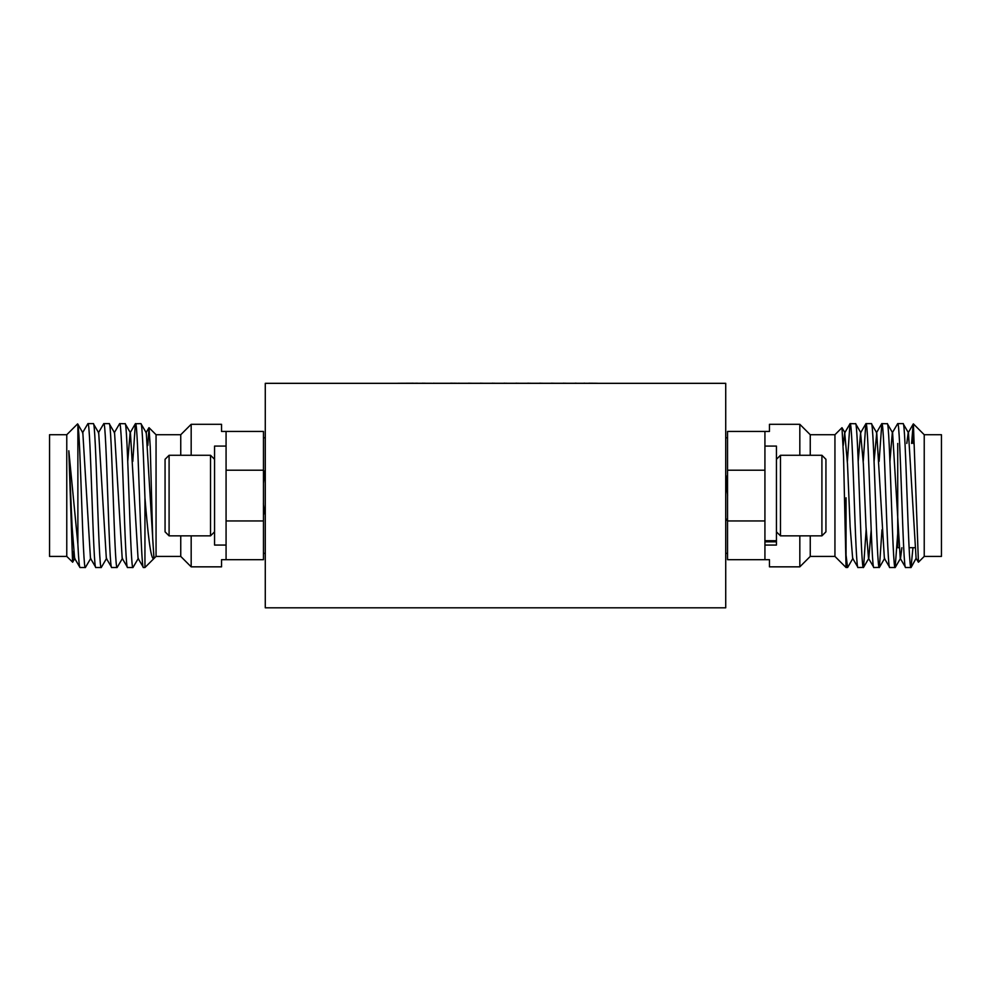 <?xml version="1.0" encoding="UTF-8"?>
<svg xmlns="http://www.w3.org/2000/svg" width="991" height="991" viewBox="0 0 991 991"><rect width="100%" height="100%" fill="white"/><g stroke="black" fill="none" stroke-linecap="round" stroke-linejoin="round"><path stroke-width="1.49" d="M725.722 478.926L727.617 495.24M725.722 477.501L727.543 481.861M780.474 455.278L780.474 535.858L821.911 535.858L821.911 455.278L780.474 455.278L776.436 459.304M821.911 455.278L825.937 459.304L825.937 531.833L821.911 535.858M265.278 513.623C264.634 513.685 264.002 510.402 263.383 503.762M265.043 513.648L263.457 513.041M210.526 535.858L210.526 455.278L169.089 455.278L169.089 535.858L210.526 535.858L214.564 531.833M169.089 535.858L165.063 531.833L165.063 459.304L169.089 455.278M226.072 446.074L214.564 446.074L214.564 545.062L226.072 545.062M180.746 455.278L180.746 434.727L191.176 424.309L221.538 424.309L221.538 431.444L226.072 431.444L226.072 559.692L263.457 559.692L263.457 520.944L226.072 520.944M265.278 383.331L725.722 383.331L725.722 607.805L265.278 607.805L265.278 383.331M265.278 470.849L263.457 471.642M264.535 472.633L263.457 483.323M265.278 479.21L263.903 470.824M66.769 556.409L49.55 556.409L49.55 434.727L66.769 434.727L66.769 556.409L72.665 562.182L73.545 551.343M66.769 434.727L77.608 423.888L77.88 424.73L77.88 544.232L68.813 450.756L72.578 562.219M77.608 423.888L77.88 424.73C80.457 435.606 82.872 572.03 85.387 567.521L79.986 567.521L74.61 558.317L72.108 527.014L68.813 450.756M79.986 567.521C79.33 567.31 78.623 559.556 77.88 544.232M85.387 567.521L90.776 558.317M111.71 567.521C109.072 571.918 106.421 419.218 103.782 423.628L109.183 423.628C111.822 419.218 114.473 571.918 117.111 567.521L111.71 567.521L106.322 558.317L98.704 432.819L93.315 423.628L87.914 423.628L82.538 432.819M93.315 423.628C95.954 419.218 98.604 571.918 101.243 567.521L95.854 567.521L90.466 558.317L82.835 432.819L77.694 423.925M95.854 567.521C93.216 571.918 90.565 419.218 87.914 423.628M101.243 567.521L106.632 558.317M103.782 423.628L98.394 432.819M109.183 423.628L114.56 432.819L122.19 558.317L127.579 567.521C124.94 571.918 122.289 419.218 119.638 423.628L114.262 432.819M117.111 567.521L122.5 558.317M180.746 434.727L156.058 434.727L156.058 556.409L144.946 567.521L143.435 567.521L138.046 558.317L130.428 432.819L125.176 423.739L119.638 423.628M125.039 423.628C127.678 419.218 130.329 571.918 132.967 567.521L127.579 567.521M132.967 567.521L138.356 558.317M153.939 558.354L146.284 432.819L140.908 423.628L135.371 423.739L132.794 461.372M144.946 567.521L144.946 497.792C147.783 532.316 150.743 561.624 154.014 558.428L153.952 558.379M140.908 423.628C142.258 422.884 143.584 458.189 144.946 497.792M143.435 567.521C140.796 571.918 138.145 419.218 135.507 423.628M127.752 461.372L130.118 432.819L135.371 423.739M154.014 558.428L152.713 539.067L150.248 447.127L149.022 427.691L147.783 445.492M156.058 434.727L149.022 427.691M180.746 535.858L180.746 556.409L156.058 556.409M180.746 556.409L191.176 566.84L221.538 566.84L221.538 559.692L226.072 559.692M191.176 424.309L191.176 455.278M191.176 535.858L191.176 566.84M226.072 470.205L263.457 470.205L263.457 520.944M263.457 470.205L263.457 431.444L226.072 431.444M265.278 553.35L263.457 553.35M265.278 437.787L263.457 437.787M897.722 526.481L897.722 443.448L897.722 547.689L898.874 547.689M909.069 547.689L914.743 547.689M924.231 434.727L941.45 434.727L941.45 556.409L924.231 556.409L924.231 434.727L913.392 423.888L913.12 443.448M924.231 556.409L918.422 562.219L916.093 558.317L908.462 432.819L903.086 423.628C905.724 419.218 908.375 571.918 911.014 567.521L912.959 547.689M918.422 562.219L913.392 423.888M887.218 423.628C889.856 419.218 892.507 571.918 895.146 567.521L889.757 567.521C887.118 571.918 884.467 419.218 881.817 423.628L887.354 423.739L892.606 432.819L900.224 558.317L905.613 567.521L911.014 567.521M913.12 424.73L911.609 443.448M905.613 567.521C902.974 571.918 900.323 419.218 897.685 423.628L903.086 423.628M897.685 423.628L892.296 432.819L889.93 461.372M895.146 567.521L897.722 533.592M889.757 567.521L884.368 558.317L876.738 432.819L874.062 461.372M873.889 567.521C871.25 571.918 868.599 419.218 865.961 423.628L860.572 432.819L863.372 464.122L866.01 527.014L868.5 558.317L873.889 567.521L879.413 567.397L881.99 529.764M881.817 423.628L879.116 461.372M865.961 423.628L871.362 423.628L876.738 432.819M871.362 423.628C874 419.218 876.651 571.918 879.29 567.521M858.033 567.521C855.394 571.918 852.743 419.218 850.092 423.628L844.716 432.819L847.503 464.122L850.154 527.014L852.644 558.317L858.033 567.521L863.557 567.397L866.134 529.764M865.824 423.739L863.248 461.372M850.092 423.628L855.629 423.739L860.882 432.819M855.493 423.628C858.132 419.218 860.783 571.918 863.421 567.521M810.254 535.858L810.254 556.409L834.942 556.409L834.942 434.727L841.978 427.691L843.552 456.479L846.054 567.521L847.689 567.397L852.954 558.317M847.565 567.521L846.054 555.133L846.054 497.792M849.968 423.739L847.392 461.372M911.138 567.397L916.093 558.317M913.306 423.925L908.165 432.819L906.802 443.448M901.884 547.689L900.534 558.317L895.282 567.397M871.188 529.764L868.81 558.317L863.557 567.397M860.572 432.819L858.206 461.372M844.716 432.819L843.217 445.492M841.978 427.691L845.013 432.819M834.942 556.409L846.054 567.521M810.254 455.278L810.254 434.727L834.942 434.727M810.254 434.727L799.824 424.309L769.462 424.309L769.462 431.444L764.928 431.444L764.928 540.727L776.436 540.727L776.436 446.074L764.928 446.074M810.254 556.409L799.824 566.84L799.824 535.858M799.824 455.278L799.824 424.309M764.928 520.944L727.543 520.944L727.543 559.692L769.462 559.692L769.462 566.84L799.824 566.84M764.928 559.692L764.928 540.727M764.928 470.205L727.543 470.205L727.543 431.444L764.928 431.444M727.543 520.944L727.543 470.205M725.722 553.35L727.543 553.35M725.722 437.787L727.543 437.787M725.722 518.404L726.366 520.325L727.543 518.429M764.928 545.062L776.436 545.062L776.436 540.727M764.928 541.829L776.436 541.829M391.903 383.331L599.097 383.331M423.231 383.195L422.29 383.195M451.549 383.269L433.959 383.269M433.959 383.195L432.993 383.269M452.986 383.269L453.878 383.269M452.986 383.195L452.317 383.269M452.317 383.195L450.434 383.195M459.167 383.195L457.904 383.269M470.514 383.269L469.66 383.269M469.66 383.195L468.495 383.195M482.369 383.269L481.502 383.269M481.502 383.195L480.35 383.195M494.224 383.269L493.357 383.269M493.357 383.195L492.193 383.195M506.067 383.269L505.212 383.269M505.212 383.195L504.047 383.195M517.921 383.269L517.054 383.269M517.054 383.195L515.89 383.195M529.764 383.269L528.909 383.269M528.909 383.195L527.745 383.195M541.619 383.269L540.752 383.269M540.752 383.195L539.6 383.195M553.474 383.269L552.606 383.269M552.606 383.195L551.442 383.195M565.316 383.269L564.461 383.269M564.461 383.195L563.297 383.195M584.764 383.195L583.922 383.195L584.764 383.269M583.922 383.269L576.304 383.269M576.304 383.195L575.139 383.195M417.434 383.269L422.352 383.269M417.434 383.195L413.47 383.269M425.077 383.269L431.828 383.269M425.077 383.195L423.281 383.269M423.281 383.195L424.098 383.269M469.226 383.195L468.384 383.195L469.226 383.269M468.384 383.269L458.845 383.269M458.845 383.195L459.613 383.269M481.081 383.195L480.239 383.195L481.081 383.269M480.239 383.269L470.7 383.269M470.7 383.195L471.456 383.269M492.923 383.195L492.093 383.195L492.923 383.269M492.093 383.269L482.555 383.269M482.555 383.195L483.311 383.269M504.778 383.195L503.936 383.195L504.778 383.269M503.936 383.269L494.398 383.269M494.398 383.195L495.153 383.269M516.633 383.195L515.791 383.195L516.633 383.269M515.791 383.269L506.252 383.269M506.252 383.195L507.008 383.269M528.476 383.195L527.633 383.195L528.476 383.269M527.633 383.269L518.095 383.269M518.095 383.195L518.863 383.269M540.33 383.195L539.488 383.195L540.33 383.269M539.488 383.269L529.95 383.269M529.95 383.195L530.705 383.269M552.173 383.195L551.343 383.195L552.173 383.269M551.343 383.269L541.804 383.269M541.804 383.195L542.56 383.269M564.028 383.195L563.185 383.195L564.028 383.269M563.185 383.269L553.647 383.269M553.647 383.195L554.403 383.269M575.882 383.195L575.04 383.195L575.882 383.269M575.04 383.269L565.502 383.269M565.502 383.195L566.257 383.269M413.47 383.195L397.787 383.269M453.878 383.195L457.731 383.269M584.938 383.269L588.889 383.269M588.889 383.195L597.412 383.269M214.564 459.304L210.526 455.278M263.457 514.626L264.04 513.648M264.907 513.412L265.266 514.032M72.665 562.182L74.907 558.317M145.987 432.819L148.935 427.728M881.693 423.739L876.44 432.819M884.678 558.317L879.413 567.397M776.436 531.833L780.474 535.858M727.543 475.284L726.254 477.501M726.366 520.325L725.722 520.325"/></g></svg>
